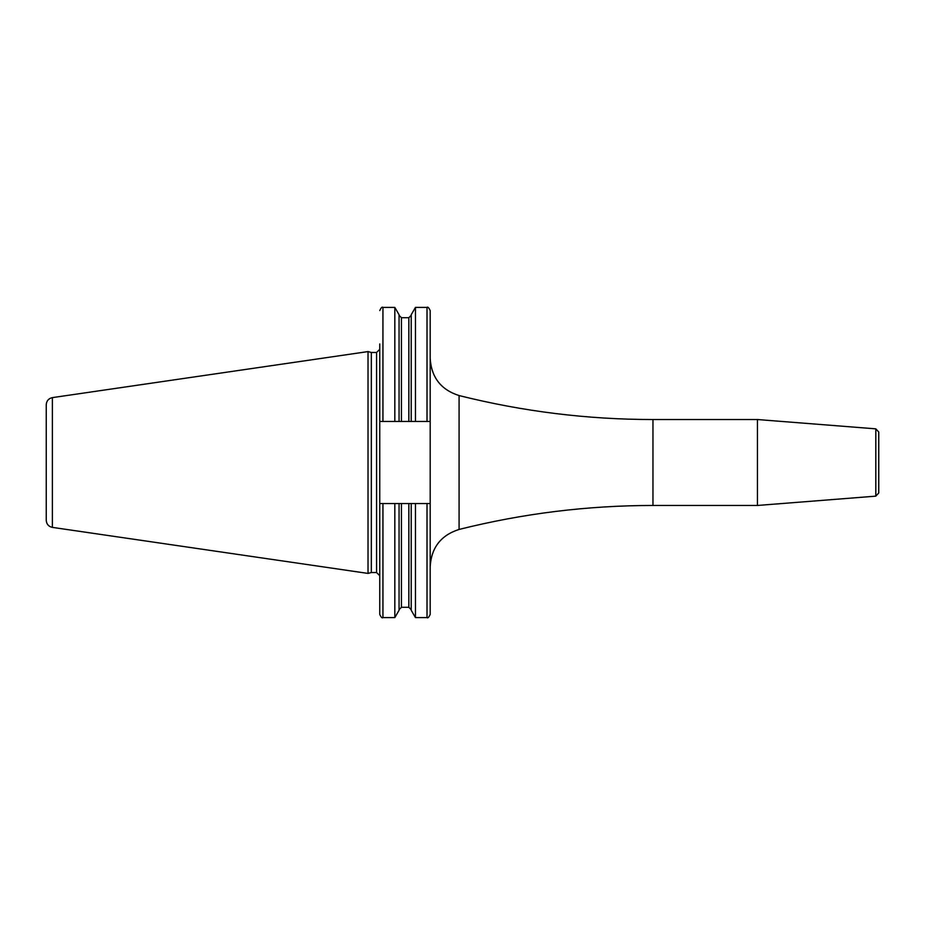 <?xml version="1.0" encoding="UTF-8"?>
<svg xmlns="http://www.w3.org/2000/svg" width="925" height="925" viewBox="0 0 925 925"><rect width="100%" height="100%" fill="white"/><g stroke="black" fill="none" stroke-linecap="round" stroke-linejoin="round"><path stroke-width="1.39" d="M46.25 462.5L46.25 404.699C46.539 400.826 48.586 398.467 52.378 397.623L368.023 351.581L368.023 573.419L52.378 527.377C48.586 526.533 46.539 524.174 46.25 520.301L46.25 462.5M368.023 573.419L371.33 572.529L371.33 352.471L368.023 351.581M371.33 352.471L376.579 352.471L376.579 572.529L379.759 575.708L379.759 343.95M430.194 503.547L427.015 503.547L427.015 617.599C427.755 618.432 428.818 617.368 430.194 614.42L430.194 310.58C428.772 307.609 427.72 306.545 427.015 307.401L427.015 421.453L430.194 421.453M427.015 503.547L401.438 503.547L408.838 503.547L408.838 607.297L411.22 609.679M394.825 503.547L379.759 503.547L379.759 614.42C381.112 617.345 382.164 618.409 382.938 617.599L394.825 617.599L394.825 503.547L399.057 503.547L399.057 610.28L394.825 617.599M379.759 421.453L427.015 421.453M399.057 421.453L399.057 314.72L394.825 307.401L394.825 421.453M399.057 609.679L401.438 607.297L401.438 503.547L399.057 503.547M411.22 503.547L411.22 610.28L415.452 617.599L427.015 617.599M411.22 421.453L411.22 314.72L415.452 307.401L415.452 421.453M415.452 503.547L415.452 617.599M757.448 462.5L757.448 419.534L652.957 419.534L652.957 505.466L757.448 505.466L757.448 462.5M875.813 428.853L875.813 496.147L878.75 492.967L878.75 432.033L875.813 428.853L757.448 419.534M52.378 527.377L52.378 397.623M382.938 421.453L382.938 307.401C382.164 306.591 381.112 307.655 379.759 310.58M382.938 503.547L382.938 617.599M408.838 421.453L408.838 317.703L411.22 315.321M401.438 421.453L401.438 317.703L408.838 317.703M430.194 358.518C431.385 377.446 441.005 389.795 459.078 395.553L459.078 529.447C441.005 535.205 431.385 547.554 430.194 566.482M371.33 572.529L376.579 572.529M376.579 352.471L379.759 349.292M401.438 607.297L408.838 607.297M401.438 317.703L399.057 315.321M382.938 307.401L394.825 307.401M415.452 307.401L427.015 307.401M459.078 529.447C522.717 513.491 587.352 505.489 652.957 505.466M459.078 395.553C522.717 411.509 587.352 419.511 652.957 419.534M875.813 496.147L757.448 505.466"/></g></svg>
